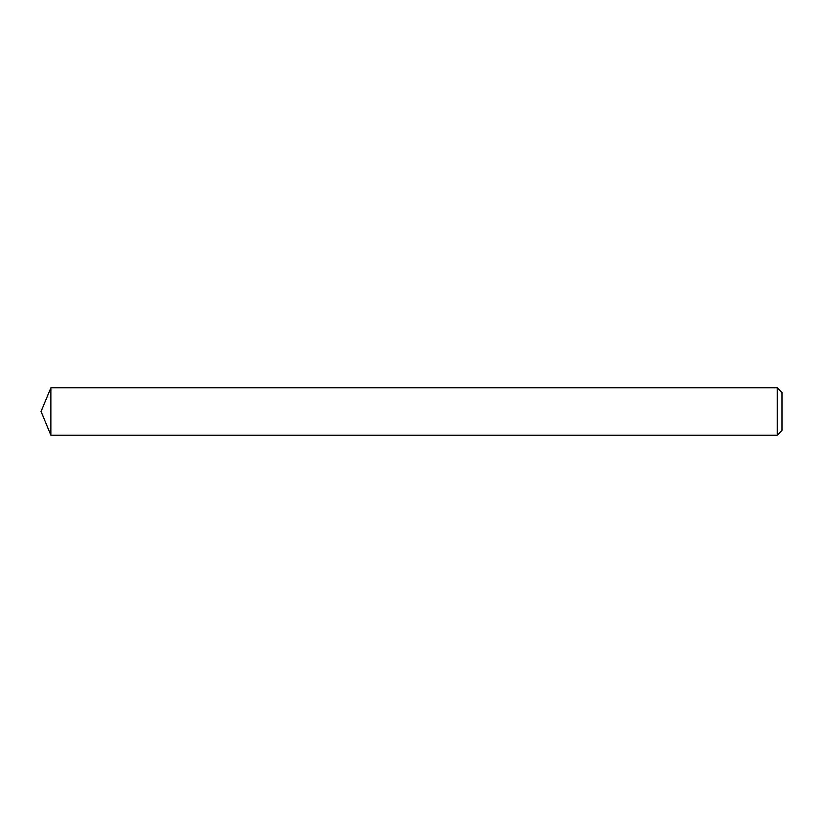 <?xml version="1.0" encoding="UTF-8"?>
<svg xmlns="http://www.w3.org/2000/svg" width="823" height="823" viewBox="0 0 823 823"><rect width="100%" height="100%" fill="white"/><g stroke="black" fill="none" stroke-linecap="round" stroke-linejoin="round"><path stroke-width="0.62" stroke-dasharray="4.12 3.09" d="M781.85 430.357L781.85 392.643M50.913 435.069L50.913 387.931M777.138 387.931L777.138 435.069"/><path stroke-width="1.23" d="M781.85 392.643L781.85 430.357L777.138 435.069L777.138 387.931L781.85 392.643M50.913 435.069L41.15 411.5L50.913 387.931L50.913 435.069L777.138 435.069M50.913 387.931L777.138 387.931"/></g></svg>
